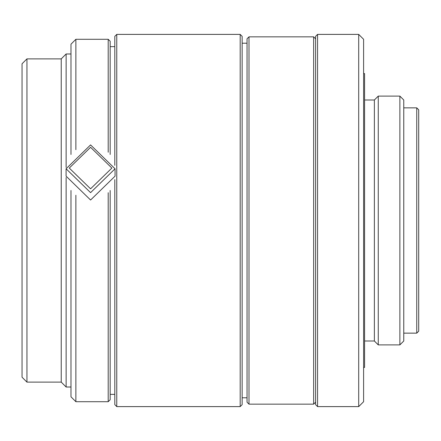 <?xml version="1.0" encoding="UTF-8"?>
<svg xmlns="http://www.w3.org/2000/svg" width="441" height="441" viewBox="0 0 441 441"><rect width="100%" height="100%" fill="white"/><g stroke="black" fill="none" stroke-linecap="round" stroke-linejoin="round"><path stroke-width="0.66" d="M90.576 188.82L111.882 168.06L90.576 147.3L69.27 168.06L90.576 188.82M90.576 192.634L115.062 168.776L90.576 144.913L66.089 168.776L90.576 192.634M66.089 168.776L66.089 176.157L90.576 200.016L115.062 176.157L115.062 168.776M26.945 382.121L26.945 58.879L22.05 63.78L22.05 377.22L26.945 382.121L61.233 382.121L66.128 387.016L70.984 387.016M26.945 58.879L61.233 58.879L61.233 382.121M61.233 58.879L66.128 53.984L66.128 167.404M66.128 177.53L66.128 387.016M66.128 53.984L70.984 53.984M75.88 149.686L75.88 39.293L70.984 44.188L70.984 154.46M70.984 190.473L70.984 396.812L75.88 401.707L108.205 401.707L108.205 192.717M75.88 195.242L75.88 401.707M75.88 39.293L108.205 39.293L108.205 152.217M108.205 39.293L110.167 41.25L110.167 154.46M110.167 190.473L110.167 399.75L108.205 401.707M110.167 394.364L114.809 394.364M110.167 46.636L114.809 46.636M114.809 179.586L114.809 404.645L116.766 406.608L116.766 34.392L114.809 36.355L114.809 165.347M116.766 406.608L240.185 406.608L240.185 34.392L116.766 34.392M240.185 34.392L242.142 36.355L242.142 404.645L240.185 406.608M242.142 397.793L247.043 397.793M242.142 43.207L247.043 43.207M249 36.846L247.043 38.802L247.043 402.198L249 404.154L313.65 404.154L313.65 36.846L249 36.846L249 404.154M315.607 38.802L313.65 36.846M315.607 402.198L313.65 404.154M317.564 34.392L315.607 36.355L315.607 404.645L317.564 406.608L358.704 406.608L358.704 34.392L317.564 34.392L317.564 406.608M358.704 34.392L363.605 39.293L363.605 401.707L358.704 406.608M363.605 367.425L364.58 367.425L364.58 73.575L363.605 73.575M364.58 341.009L374.376 341.009L378.268 344.895L399.871 344.895L399.871 96.105L378.268 96.105L378.268 344.895M364.58 99.991L374.376 99.991L374.376 341.009M374.376 99.991L378.268 96.105M399.871 96.105L403.763 99.991L403.763 341.009L399.871 344.895M403.763 333.142L416.751 333.142L416.751 107.858L403.763 107.858M416.751 107.858L418.707 109.815L418.707 331.185L416.751 333.142M418.707 117.411L418.707 323.589"/></g></svg>
